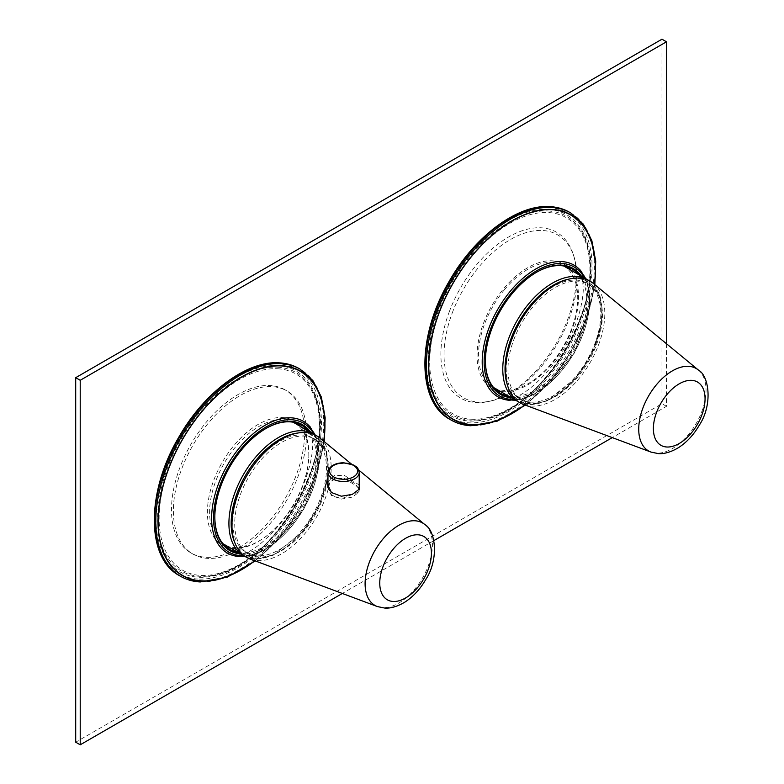 <?xml version="1.0" encoding="UTF-8"?>
<svg xmlns="http://www.w3.org/2000/svg" width="784" height="784" viewBox="0 0 784 784"><rect width="100%" height="100%" fill="white"/><g stroke="black" fill="none" stroke-linecap="round" stroke-linejoin="round"><path stroke-width="0.59" stroke-dasharray="3.92 2.94" d="M529.945 307.357A66.885 38.612 -60 0 1 587.873 283.739A66.885 38.612 -60 0 1 595.017 343.314A66.885 38.612 -60 0 1 521.017 399.536A66.885 38.612 -60 0 1 512.001 338.874A66.885 38.612 -60 0 1 512.501 337.561M513.755 339.854A66.787 38.563 -60 0 1 589.509 284.798A66.787 38.563 -60 0 1 596.644 344.294A66.787 38.563 -60 0 1 522.752 400.428A66.787 38.563 -60 0 1 513.755 339.854M504.308 289.884A70.158 40.503 120 0 0 484.551 324.096A70.158 40.503 120 0 0 493.009 387.178A70.158 40.503 120 0 0 551.867 362.963A70.158 40.503 120 0 0 571.624 328.751A70.158 40.503 120 0 0 563.167 265.668A70.158 40.503 120 0 0 504.308 289.884M570.389 269.843A71.746 41.425 -60 0 1 572.32 272.46A71.746 41.425 -60 0 1 572.32 328.633A71.746 41.425 -60 0 1 500.241 391.353M496.341 390.373A71.746 41.425 -60 0 1 491.921 388.394A71.746 41.425 -60 0 1 483.267 380.044A71.746 41.425 -60 0 1 483.267 323.87A71.746 41.425 -60 0 1 563.667 264.12A71.746 41.425 -60 0 1 567.596 266.952M300.733 426.594A71.746 41.425 -60 0 1 302.653 429.211A71.746 41.425 -60 0 1 308.808 456.719A71.746 41.425 -60 0 1 260.709 540.029A71.746 41.425 -60 0 1 230.574 548.104M226.164 546.958A71.746 41.425 -60 0 1 222.264 545.145A71.746 41.425 -60 0 1 213.611 536.795A71.746 41.425 -60 0 1 227.723 453.671A71.746 41.425 -60 0 1 294.01 420.871A71.746 41.425 -60 0 1 297.528 423.35M294.284 422.87A70.158 40.503 -60 0 1 302.742 431.033A70.158 40.503 -60 0 1 308.749 457.925A70.158 40.503 -60 0 1 282.995 520.164A70.158 40.503 -60 0 1 261.719 539.382A70.158 40.503 -60 0 1 224.136 544.38M222.881 543.606A70.158 40.503 -60 0 1 215.678 536.227A70.158 40.503 -60 0 1 235.425 447.086A70.158 40.503 -60 0 1 292.991 422.174M238.003 552.397A71.746 41.425 120 0 0 300.086 510.296A71.746 41.425 120 0 0 310.082 433.503A71.746 41.425 120 0 0 308.161 430.877M265.894 428.515A71.746 41.425 120 0 0 265.56 428.711A71.746 41.425 120 0 0 214.826 516.587A71.746 41.425 120 0 0 214.826 516.97M310.856 432.445A72.706 41.973 -60 0 1 311.356 433.18A72.706 41.973 -60 0 1 302.232 509.296A72.706 41.973 -60 0 1 240.708 553.955M320.764 445.763A66.258 38.249 120 0 0 312.777 438.05A66.258 38.249 120 0 0 251.576 468.342A66.258 38.249 120 0 0 238.542 545.105A66.258 38.249 120 0 0 246.529 552.808A66.258 38.249 120 0 0 307.73 522.526A66.258 38.249 120 0 0 320.764 445.763M322.685 446.87A66.258 38.249 120 0 0 314.698 439.158A66.258 38.249 120 0 0 253.497 469.449A66.258 38.249 120 0 0 240.453 546.213A66.258 38.249 120 0 0 248.44 553.916A66.258 38.249 120 0 0 309.651 523.634A66.258 38.249 120 0 0 322.685 446.87M319.862 438.011A70.158 40.503 -60 0 1 319.803 510.962A70.158 40.503 -60 0 1 257.789 560.54A70.158 40.503 -60 0 1 250.027 558.963M359.209 485.031L344.264 475.32L334.317 475.545L327.957 481.739M327.663 485.874L327.555 487.315L331.416 495.439L341.363 499.094L352.3 497.164L358.954 492.205L359.386 488.412M359.209 487.913L344.235 478.201L334.307 478.387L327.957 484.61M327.957 487.295L331.72 495.194L341.412 498.771L358.572 492.078L359.209 489.755L355.368 483.659L345.92 478.848L335.278 478.387L328.584 483.983L327.957 487.187M198.058 579.053A117.992 68.12 -60 0 1 164.836 467.499A117.992 68.12 -60 0 1 278.055 363.776A117.992 68.12 -60 0 1 311.268 475.329A117.992 68.12 -60 0 1 198.058 579.053M666.478 343.725L666.478 406.328L612.275 437.619M433.915 540.588L342.343 593.459M548.633 207.554A117.992 68.12 -60 0 1 581.855 319.108A117.992 68.12 -60 0 1 468.636 422.831A117.992 68.12 -60 0 1 435.424 311.277A117.992 68.12 -60 0 1 548.633 207.554M666.478 406.328L661.97 403.721L75.705 742.193M661.97 39.2L661.97 403.721M581.444 276.223A72.706 41.973 -60 0 1 581.944 276.958A72.706 41.973 -60 0 1 572.82 353.074A72.706 41.973 -60 0 1 511.286 397.733M485.414 360.758A71.746 41.425 -60 0 1 485.414 360.366A71.746 41.425 -60 0 1 536.148 272.489A71.746 41.425 -60 0 1 536.481 272.293M578.739 274.665A71.746 41.425 -60 0 1 580.67 277.281A71.746 41.425 -60 0 1 570.664 354.074A71.746 41.425 -60 0 1 508.591 396.175M593.488 283.553A70.158 40.503 -60 0 1 593.429 356.504A70.158 40.503 -60 0 1 531.415 406.073A70.158 40.503 -60 0 1 523.663 404.495M285.121 389.883A94.139 54.351 -60 0 0 198.156 432.915A94.139 54.351 -60 0 0 179.634 541.989A94.139 54.351 120 0 0 190.982 552.936A94.139 54.351 120 0 0 277.948 509.904A94.139 54.351 120 0 0 296.47 400.84A94.139 54.351 -60 0 0 285.121 389.883L287.013 390.981A94.139 54.351 120 0 0 271.862 386.63A94.139 54.351 120 0 0 192.884 445.332A94.139 54.351 120 0 0 181.535 543.087A94.139 54.351 120 0 0 192.884 554.033A94.139 54.351 120 0 0 208.034 558.384A94.139 54.351 120 0 0 287.013 499.682A94.139 54.351 120 0 0 298.361 401.927A94.139 54.351 120 0 0 287.013 390.981M277.379 365.579A116.012 66.983 -60 0 1 310.043 475.261A116.012 66.983 -60 0 1 198.724 577.249A116.012 66.983 -60 0 1 166.061 467.558A116.012 66.983 -60 0 1 277.379 365.579M449.183 312.012A95.805 55.311 -60 0 1 515.206 233.544A95.805 55.311 -60 0 1 573.241 254.339A95.805 55.311 -60 0 1 568.086 318.373A95.805 55.311 -60 0 1 488.246 401.565A95.805 55.311 -60 0 1 449.183 312.012M452.172 313.169A94.051 54.302 -60 0 1 542.42 230.486A94.051 54.302 -60 0 1 573.957 256.554A94.051 54.302 -60 0 1 568.9 319.411A94.051 54.302 -60 0 1 490.51 401.075A94.051 54.302 -60 0 1 478.652 402.094A94.051 54.302 -60 0 1 452.172 313.169M547.967 209.357A116.012 66.983 -60 0 1 580.63 319.039A116.012 66.983 -60 0 1 469.312 421.028A116.012 66.983 -60 0 1 436.649 311.346A116.012 66.983 -60 0 1 547.967 209.357M517.303 401.202A70.158 40.503 120 0 0 576.162 376.986A70.158 40.503 120 0 0 587.461 279.692M507.434 385.101A68.561 39.582 120 0 0 576.75 376.81A68.561 39.582 120 0 0 601.779 308.092A68.561 39.582 120 0 0 568.576 279.192M243.452 555.533A70.158 40.503 120 0 0 302.31 531.317A70.158 40.503 120 0 0 313.6 434.022M234.661 542.254A68.561 39.582 120 0 0 302.898 531.14A68.561 39.582 120 0 0 328.045 464.177A68.561 39.582 120 0 0 297.714 433.052M313.835 434.16A74.49 43.002 -60 0 1 303.486 509.188A74.49 43.002 -60 0 1 243.687 555.67M309.513 426.251A76.038 43.904 -60 0 1 305.397 505.553A76.038 43.904 -60 0 1 239.61 556.562M323.714 441.186A117.796 68.012 -60 0 1 254.712 560.707M323.861 441.304A118.041 68.149 -60 0 1 254.888 560.776M424.742 524.486A47.599 27.479 -60 0 1 424.703 573.986A47.599 27.479 -60 0 1 382.621 607.62A47.599 27.479 -60 0 1 377.359 606.551M180.555 576.299A119.58 69.041 120 0 0 199.802 581.826A119.58 69.041 120 0 0 308.034 492.176A119.58 69.041 120 0 0 300.135 369.176M298.969 368.5A119.58 69.041 -60 0 1 306.867 491.509A119.58 69.041 -60 0 1 198.636 581.15A119.58 69.041 -60 0 1 179.389 575.623M359.209 472.448A15.621 9.026 0 0 0 345.803 463.52A15.621 9.026 0 0 0 328.584 469.91M569.556 212.278A119.58 69.041 -60 0 1 577.445 335.287A119.58 69.041 -60 0 1 469.224 424.938A119.58 69.041 -60 0 1 449.977 419.401M570.723 212.954A119.58 69.041 -60 0 1 578.612 335.954A119.58 69.041 -60 0 1 470.39 425.604M524.917 404.965A118.041 68.149 120 0 0 594.527 284.406M594.38 284.288A117.796 68.012 -60 0 1 524.751 404.907M580.101 270.029A76.038 43.904 -60 0 1 575.985 349.331A76.038 43.904 -60 0 1 510.188 400.34M584.423 277.938A74.49 43.002 -60 0 1 574.064 352.967A74.49 43.002 -60 0 1 514.265 399.448M698.368 370.028A47.599 27.479 -60 0 1 698.328 419.518A47.599 27.479 -60 0 1 656.257 453.162A47.599 27.479 -60 0 1 650.994 452.084M277.644 368.745A113.288 65.405 -60 0 1 309.533 475.859A113.288 65.405 -60 0 1 200.831 575.446A113.288 65.405 -60 0 1 168.932 468.332A113.288 65.405 -60 0 1 277.644 368.745M277.497 367.196A114.611 66.17 -60 0 1 313.463 392.598A114.611 66.17 -60 0 1 295.95 504.837A114.611 66.17 -60 0 1 207.495 576.122A114.611 66.17 -60 0 1 199.793 576.309A114.611 66.17 -60 0 1 167.521 467.95A114.611 66.17 -60 0 1 277.497 367.196M548.085 210.984A114.611 66.17 -60 0 1 584.041 236.376A114.611 66.17 -60 0 1 566.538 348.615A114.611 66.17 -60 0 1 478.083 419.91A114.611 66.17 -60 0 1 470.38 420.087A114.611 66.17 -60 0 1 438.109 311.728A114.611 66.17 -60 0 1 548.085 210.984M471.409 419.224A113.288 65.405 120 0 0 580.121 319.637A113.288 65.405 120 0 0 548.222 212.523A113.288 65.405 -60 0 0 439.52 312.12A113.288 65.405 -60 0 0 471.409 419.224M589.509 284.798L587.873 283.739M522.752 400.428L521.017 399.536M518.753 401.976L531.944 404.603L546.948 400.947L576.848 377.173L593.439 350.526L601.828 321.891L600.289 296.92L588.853 280.564M493.009 387.178L493.548 387.492M563.167 265.668L563.706 265.972M308.749 457.925L308.808 456.719M261.719 539.382L260.709 540.029M222.264 545.145L229.683 549.427M294.01 420.871L301.438 425.153M245.02 556.366L258.201 558.933L273.175 555.248L302.996 531.503L319.558 504.916L327.967 476.319L326.467 451.359L315.109 434.973M214.826 516.587L214.826 517.371M265.56 428.711L266.237 428.319M245.137 556.444L260.582 552.005L276.34 542.028L303.741 509.335L318.353 469.263L319.117 450.633L315.237 435.032M312.777 438.05L314.698 439.158M246.529 552.808L248.44 553.916M309.504 426.231C310.719 424.938 311.787 431.533 312.708 446.008C311.571 470.351 298.939 499.996 282.838 520.586C267.324 539.421 253.957 550.633 242.736 554.219L234.651 555.876M358.749 470.077L351.418 464.04M255.28 560.923L279.839 537.265L300.723 507.591L315.981 474.673L324.184 441.578M359.601 489.843L359.601 486.991M327.555 487.315L327.555 484.424M359.209 489.755L359.209 488.893M525.319 405.112L550.182 381.338L571.301 351.369L586.687 318.098L594.85 284.67M580.082 270.01C581.307 268.716 582.375 275.311 583.296 289.786C582.149 314.129 569.527 343.774 553.426 364.364C537.912 383.2 524.545 394.411 513.324 397.998L505.239 399.654M515.627 400.232L531.091 395.822L546.879 385.846L574.319 353.114L588.951 312.983L589.686 294.333L585.785 278.722M485.414 360.366L485.414 361.15M536.148 272.489L536.824 272.097M563.667 264.12L572.016 268.941M491.921 388.394L500.27 393.215M190.982 552.936L192.884 554.033M313.463 392.598C343.676 447.007 269.735 575.093 207.495 576.122C270.715 574.466 343.637 448.174 313.463 392.598M573.957 256.554L573.241 254.339M490.51 401.075L488.246 401.565M584.041 236.376C614.264 290.786 540.313 418.872 478.083 419.91C541.303 418.244 614.215 291.952 584.041 236.376"/><path stroke-width="1.18" d="M512.501 337.561A66.885 38.612 -60 0 1 529.945 307.357M567.596 266.952A71.746 41.425 -60 0 1 570.389 269.843M500.241 391.353A71.746 41.425 -60 0 1 496.341 390.373M230.574 548.104A71.746 41.425 -60 0 1 226.164 546.958M292.991 422.174A70.158 40.503 -60 0 1 294.284 422.87L313.6 434.022A70.158 40.503 120 0 0 254.741 458.238A70.158 40.503 120 0 0 243.452 555.533L224.136 544.38A70.158 40.503 -60 0 1 222.881 543.606M214.826 516.97A71.746 41.425 120 0 0 221.039 541.087A71.746 41.425 120 0 0 229.683 549.427A71.746 41.425 120 0 0 238.003 552.397M297.528 423.35A71.746 41.425 -60 0 1 300.733 426.594M308.161 430.877A71.746 41.425 120 0 0 301.438 425.153A71.746 41.425 120 0 0 265.894 428.515M240.708 553.955A72.706 41.973 -60 0 1 221.117 542.195A72.706 41.973 -60 0 1 214.826 517.371A72.706 41.973 -60 0 1 266.237 428.319A72.706 41.973 -60 0 1 310.856 432.445M377.359 606.551L384.709 608.061C387.12 608.306 394.274 608.423 404.838 602.141C413.129 596.771 420.057 589.303 425.624 579.719C439.354 559.09 435.463 530.209 424.742 524.486A47.599 27.479 -60 0 0 414.893 520.772A47.599 27.479 -60 0 0 370.881 558.522A47.599 27.479 -60 0 0 377.359 606.551L250.027 558.963A70.158 40.503 -60 0 1 240.472 488.177A70.158 40.503 -60 0 1 305.358 432.533A70.158 40.503 -60 0 1 319.862 438.011L351.418 464.04M327.957 481.739L327.555 484.424L331.416 492.509L341.324 496.223L352.281 494.39L358.954 489.402L359.601 486.991L359.209 485.031M359.386 488.412L359.209 487.913M327.663 485.874L327.957 484.61M342.343 593.459L80.213 744.8L80.213 380.279L666.478 41.807L666.478 343.725M612.275 437.619L433.915 540.588M80.213 744.8L75.705 742.193L75.705 377.672L661.97 39.2L666.478 41.807M80.213 380.279L75.705 377.672M511.286 397.733A72.706 41.973 -60 0 1 491.705 385.973A72.706 41.973 -60 0 1 485.414 361.15A72.706 41.973 -60 0 1 536.824 272.097A72.706 41.973 -60 0 1 581.444 276.223M508.591 396.175A71.746 41.425 -60 0 1 500.27 393.215A71.746 41.425 -60 0 1 491.617 384.866A71.746 41.425 -60 0 1 485.414 360.758M536.481 272.293A71.746 41.425 -60 0 1 572.016 268.941A71.746 41.425 -60 0 1 578.739 274.665M650.994 452.084L523.663 404.495A70.158 40.503 -60 0 1 514.108 333.719A70.158 40.503 -60 0 1 578.984 278.075A70.158 40.503 -60 0 1 593.488 283.553L698.368 370.028A47.599 27.479 -60 0 0 688.528 366.314A47.599 27.479 -60 0 0 644.507 404.064A47.599 27.479 -60 0 0 650.994 452.084L658.344 453.603C660.745 453.848 667.909 453.965 678.464 447.674C686.755 442.313 693.683 434.836 699.25 425.261C712.979 404.622 709.089 375.742 698.368 370.028M588.853 280.564L587.461 279.692A70.158 40.503 120 0 0 528.602 303.908A70.158 40.503 120 0 0 517.303 401.202L518.753 401.976M568.576 279.192A68.561 39.582 120 0 0 530.268 305.388A68.561 39.582 120 0 0 507.434 385.101M297.714 433.052A68.561 39.582 120 0 0 256.407 459.718A68.561 39.582 120 0 0 234.661 542.254M243.687 555.67A74.49 43.002 -60 0 1 240.982 555.64A74.49 43.002 -60 0 1 220.01 485.218A74.49 43.002 -60 0 1 291.491 419.734A74.49 43.002 -60 0 1 313.835 434.16M239.61 556.562A76.038 43.904 -60 0 1 234.671 555.885A76.038 43.904 -60 0 1 219.657 480.925A76.038 43.904 -60 0 1 291.158 417.823A76.038 43.904 -60 0 1 309.513 426.251L315.237 435.032M254.712 560.707A117.796 68.012 -60 0 1 201.547 580.846A117.796 68.012 -60 0 1 168.384 469.479A117.796 68.012 -60 0 1 281.407 365.932A117.796 68.012 -60 0 1 323.714 441.186M254.888 560.776A118.041 68.149 -60 0 1 201.459 581.071A118.041 68.149 -60 0 1 168.217 469.469A118.041 68.149 -60 0 1 281.485 365.697A118.041 68.149 -60 0 1 323.861 441.304M280.888 363.649A119.58 69.041 120 0 0 172.656 453.299A119.58 69.041 120 0 0 180.555 576.299L179.389 575.623A119.58 69.041 -60 0 1 171.49 452.623A119.58 69.041 -60 0 1 279.721 362.972A119.58 69.041 -60 0 1 298.969 368.5L300.135 369.176A119.58 69.041 120 0 0 280.888 363.649M417.98 534.806A36.544 21.099 -60 0 1 428.26 569.351A36.544 21.099 -60 0 1 393.205 601.475A36.544 21.099 -60 0 1 382.915 566.93A36.544 21.099 -60 0 1 417.98 534.806M358.572 474.996A15.621 9.026 0 0 0 359.209 472.448C357.514 465.52 356.122 467.225 353.819 465.079L343.637 462.756C336.356 462.923 331.377 465.147 328.692 469.449L327.957 472.448A15.621 9.026 0 0 0 341.354 481.386A15.621 9.026 0 0 0 358.572 474.996M328.584 469.91A15.621 9.026 0 0 0 327.957 472.448L327.957 487.187M357.043 473.428A14.034 8.105 0 0 0 347.528 463.373A14.034 8.105 0 0 0 330.113 468.871A14.034 8.105 0 0 0 339.629 478.926A14.034 8.105 0 0 0 357.043 473.428M449.977 419.401A119.58 69.041 -60 0 1 442.078 296.401A119.58 69.041 -60 0 1 550.299 206.751A119.58 69.041 -60 0 1 569.556 212.278C563.667 208.897 557.101 207.005 549.849 206.613C517.45 204.193 474.516 236.366 449.154 281.387C416.784 335.964 416.598 401.79 449.977 419.401L451.143 420.077A119.58 69.041 -60 0 1 443.244 297.077A119.58 69.041 -60 0 1 551.466 207.427A119.58 69.041 -60 0 1 570.723 212.954L569.556 212.278M470.39 425.604A119.58 69.041 -60 0 1 451.143 420.077C457.023 423.458 463.599 425.349 470.851 425.741L497.419 421.086L525.319 405.112M594.527 284.406A118.041 68.149 120 0 0 552.073 209.475A118.041 68.149 120 0 0 438.805 313.247A118.041 68.149 120 0 0 472.037 424.85A118.041 68.149 120 0 0 524.917 404.965M524.751 404.907A117.796 68.012 -60 0 1 472.125 424.634A117.796 68.012 -60 0 1 438.962 313.257A117.796 68.012 -60 0 1 551.995 209.71A117.796 68.012 -60 0 1 594.38 284.288M510.188 400.34A76.038 43.904 -60 0 1 505.259 399.664A76.038 43.904 -60 0 1 490.245 324.713A76.038 43.904 -60 0 1 561.746 261.601A76.038 43.904 -60 0 1 580.101 270.029L585.785 278.722M514.265 399.448A74.49 43.002 -60 0 1 511.57 399.419A74.49 43.002 -60 0 1 490.598 328.996A74.49 43.002 -60 0 1 562.079 263.512A74.49 43.002 -60 0 1 584.423 277.938M666.831 447.007A36.544 21.099 -60 0 1 656.541 412.462A36.544 21.099 -60 0 1 691.606 380.338A36.544 21.099 -60 0 1 701.896 414.893A36.544 21.099 -60 0 1 666.831 447.007M493.548 387.492L517.303 401.202M563.706 265.972L587.461 279.692M315.109 434.973L313.6 434.022M243.452 555.533L245.02 556.366M245.137 556.444L234.955 555.905M424.742 524.486L358.749 470.077M255.28 560.923L227.105 577.21L200.263 581.963C193.011 581.571 186.445 579.68 180.555 576.299M324.184 441.578L325.154 417.764L321.332 397.018L312.845 380.495L300.135 369.176M179.389 575.623C146.01 558.002 146.206 492.185 178.576 437.609C203.938 392.578 246.872 360.405 279.261 362.835C286.513 363.227 293.079 365.119 298.969 368.5M359.209 488.893L359.209 472.448M594.85 284.67L595.713 261.092L591.822 240.541L583.355 224.175L570.723 212.954M505.533 399.683L515.627 400.232"/></g></svg>
